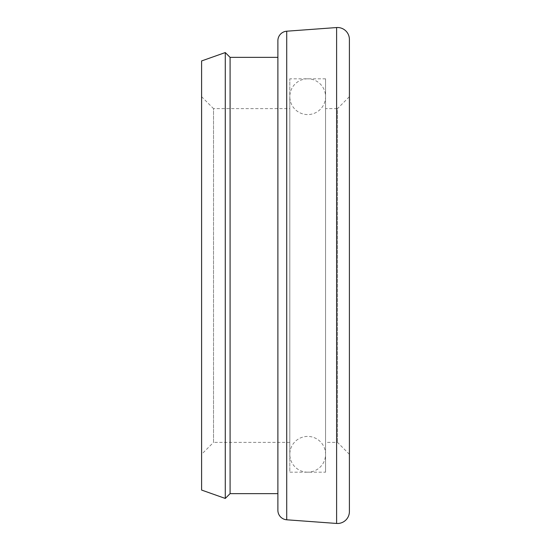 <?xml version="1.0" encoding="UTF-8"?>
<svg xmlns="http://www.w3.org/2000/svg" width="551" height="551" viewBox="0 0 551 551"><rect width="100%" height="100%" fill="white"/><g stroke="black" fill="none" stroke-linecap="round" stroke-linejoin="round"><path stroke-width="0.41" stroke-dasharray="2.75 2.07" d="M289.805 108.623L289.805 442.377L289.805 108.623L213.519 108.623L213.519 442.377L201.597 454.3L201.597 96.701L201.597 454.3M289.805 442.377L213.519 442.377L213.519 108.623L201.597 96.701M349.403 454.3L337.481 442.377L325.565 442.377L325.565 108.623L337.481 108.623L337.481 442.377L337.481 108.623L349.403 96.701L349.403 454.3L349.403 96.701M325.565 472.179L325.565 78.821L325.565 472.179L289.805 472.179L289.805 78.821L289.805 472.179M325.565 78.821L289.805 78.821M325.565 108.623L325.565 442.377M277.883 493.634L277.883 57.366L277.883 493.634M201.597 60.941L201.597 490.059M225.276 52.559L225.276 498.441M230.084 493.634L230.084 57.366M277.883 40.719L277.883 510.281M349.403 511.562L349.403 39.438M307.685 78.821A17.88 17.88 0 0 0 289.805 96.701A17.88 17.88 0 0 0 307.685 114.58A17.88 17.88 0 0 0 325.565 96.701A17.88 17.88 0 0 0 307.685 78.821M307.685 472.179A17.88 17.88 0 0 1 289.805 454.3A17.88 17.88 0 0 1 307.685 436.42A17.88 17.88 0 0 1 325.565 454.3A17.88 17.88 0 0 1 307.685 472.179M286.72 519.793L286.72 31.207M336.613 27.55L336.613 523.45M289.805 96.701L289.805 454.3L289.805 96.701M325.565 454.3L325.565 96.701L325.565 454.3"/><path stroke-width="0.83" d="M230.084 57.366L230.084 493.634L225.276 498.441L225.276 52.559L230.084 57.366L277.883 57.366M286.72 31.207L286.72 519.793A9.539 9.539 0 0 1 277.883 510.281L277.883 40.719A9.539 9.539 0 0 1 286.72 31.207L336.613 27.55A11.922 11.922 0 0 1 349.403 39.438L349.403 511.562A11.922 11.922 0 0 1 336.613 523.45L336.613 27.55M286.72 519.793L336.613 523.45M277.883 493.634L230.084 493.634M225.276 498.441L201.597 490.059L201.597 60.941L225.276 52.559"/></g></svg>
